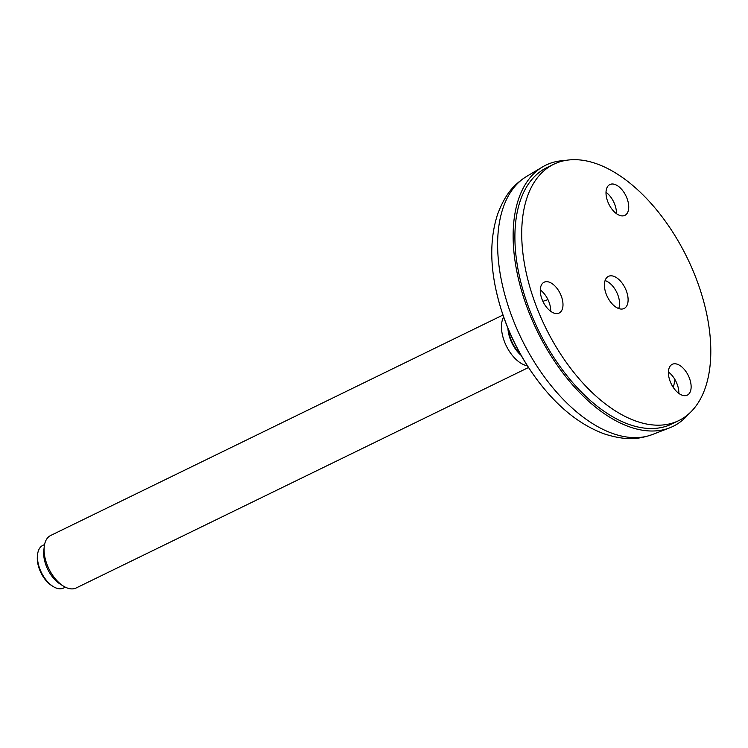 <?xml version="1.0" encoding="UTF-8"?>
<svg xmlns="http://www.w3.org/2000/svg" width="748" height="748" viewBox="0 0 748 748"><rect width="100%" height="100%" fill="white"/><g stroke="black" fill="none" stroke-linecap="round" stroke-linejoin="round"><path stroke-width="1.12" d="M564.955 160.54A145.271 80.391 64 0 0 542.496 166.954A145.271 80.391 64 0 0 521.534 290.635A145.271 80.391 64 0 0 616.436 421.068A145.271 80.391 64 0 0 669.656 427.847A145.271 80.391 64 0 0 688.543 414.102M553.782 164.242L546.956 167.571A142.606 78.914 64 0 0 528.284 184.242A142.606 78.914 64 0 0 528.967 308.204A142.606 78.914 64 0 0 616.305 418.777A142.606 78.914 64 0 0 671.91 423.948L678.735 420.619A142.606 78.914 64 0 0 687.197 257.854A142.606 78.914 64 0 0 553.782 164.242A142.606 78.914 64 0 0 535.11 180.913A142.606 78.914 64 0 0 555.82 346.389A142.606 78.914 64 0 0 678.735 420.619M508.631 329.999A23.702 13.118 64 0 0 520.197 353.776M507.929 328.297A24.619 13.623 64 0 0 521.104 355.375M503.619 316.946A29.181 16.147 64 0 0 506.274 345.838A29.181 16.147 64 0 0 527.387 365.8M528.49 367.511L76.184 587.965A29.181 16.147 -116 0 1 64.814 586.909A29.181 16.147 -116 0 1 63.318 586.039A29.181 16.147 -116 0 1 44.207 546.835A29.181 16.147 -116 0 1 50.621 535.512L502.955 315.039M63.318 586.039L59.915 583.908A24.619 13.623 -116 0 1 43.795 550.827L44.207 546.835M65.328 587.171L63.552 588.04A23.702 13.118 -116 0 1 54.305 587.18A23.702 13.118 -116 0 1 53.089 586.469A23.702 13.118 -116 0 1 37.568 554.623A23.702 13.118 -116 0 1 42.776 545.414L44.553 544.553M53.089 586.469L51.734 585.619A21.879 12.108 -116 0 1 37.4 556.213L37.568 554.623M611.537 208.608A17.139 9.49 64 0 0 624.879 215.359A17.139 9.49 64 0 0 625.898 195.798A17.139 9.49 64 0 0 609.863 184.541A17.139 9.49 64 0 0 611.537 208.608M606.086 278.462A17.868 9.892 64 0 0 608.685 299.2A17.868 9.892 64 0 0 624.084 308.503A17.868 9.892 64 0 0 625.15 288.102A17.868 9.892 64 0 0 608.433 276.367A17.868 9.892 64 0 0 606.086 278.462M673.948 388.39A17.139 9.49 64 0 0 687.281 395.14A17.139 9.49 64 0 0 688.3 375.571A17.139 9.49 64 0 0 672.265 364.313A17.139 9.49 64 0 0 673.948 388.39M545.806 306.287A17.139 9.49 64 0 0 559.139 313.029A17.139 9.49 64 0 0 560.159 293.468A17.139 9.49 64 0 0 544.123 282.211A17.139 9.49 64 0 0 545.806 306.287M616.436 213.629A17.139 9.49 64 0 0 606.02 192.264M678.838 393.411A17.139 9.49 64 0 0 668.422 372.036M550.696 311.308A17.139 9.49 64 0 0 540.28 289.934M605.057 280.603A17.326 9.584 -116 0 1 607.226 281.482A17.326 9.584 -116 0 1 618.68 308.541M542.917 301.388A47.115 23.73 -3.2 0 1 547.957 299.63M674.976 379.619A131.302 72.659 -116 0 1 673.294 387.445M495.578 287.952C503.731 326.184 520.346 360.284 545.432 390.25A135.416 74.94 -116 0 1 495.578 287.952C489.903 260.547 490.566 236.022 497.56 214.405C505.77 192.545 514.783 184.027 526.676 176.378L542.496 166.954M545.432 390.25C563.534 411.606 583.253 426.192 604.599 434.008C626.871 441.002 639.129 439.151 652.49 434.495A143.728 79.54 -116 0 1 599.84 427.8A143.728 79.54 -116 0 1 505.938 298.742A143.728 79.54 -116 0 1 526.676 176.378M652.49 434.495L669.656 427.847"/></g></svg>
